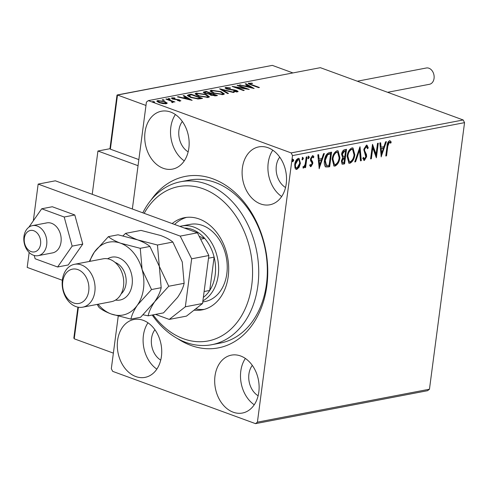 <?xml version="1.0" encoding="UTF-8"?>
<svg xmlns="http://www.w3.org/2000/svg" width="489" height="489" viewBox="0 0 489 489"><rect width="100%" height="100%" fill="white"/><g stroke="black" fill="none" stroke-linecap="round" stroke-linejoin="round"><path stroke-width="0.73" d="M151.187 199.867A87.317 64.927 79.2 0 1 212.88 178.827A87.317 64.927 79.2 0 1 266.841 285.9A87.317 64.927 79.2 0 1 190.948 345.436A87.317 64.927 79.2 0 1 177.776 338.73M211.78 344.702L220.38 343.058A82.953 61.681 -100.8 0 0 267.281 267.196A82.953 61.681 -100.8 0 0 215.203 182.446A82.953 61.681 -100.8 0 0 189.182 180.111L180.582 181.755A82.953 61.681 79.2 0 1 246.658 222.25A82.953 61.681 79.2 0 1 249.207 314.317A82.953 61.681 79.2 0 1 211.78 344.702A82.953 61.681 79.2 0 1 152.226 315.038M135.808 376.548A29.468 21.913 -100.8 0 0 145.05 377.374A29.468 21.913 -100.8 0 0 161.712 350.424A29.468 21.913 -100.8 0 0 143.21 320.319A29.468 21.913 -100.8 0 0 133.968 319.488A29.468 21.913 -100.8 0 0 117.305 346.438A29.468 21.913 -100.8 0 0 135.808 376.548M260.619 203.944A29.468 21.913 -100.8 0 0 269.861 204.775A29.468 21.913 -100.8 0 0 286.523 177.825A29.468 21.913 -100.8 0 0 268.021 147.715A29.468 21.913 -100.8 0 0 258.779 146.889A29.468 21.913 -100.8 0 0 242.116 173.839A29.468 21.913 -100.8 0 0 260.619 203.944M163.228 168.289A29.468 21.913 -100.8 0 0 172.47 169.121A29.468 21.913 -100.8 0 0 189.133 142.171A29.468 21.913 -100.8 0 0 170.63 112.06A29.468 21.913 -100.8 0 0 161.388 111.235A29.468 21.913 -100.8 0 0 144.726 138.185A29.468 21.913 -100.8 0 0 163.228 168.289M233.198 412.196A29.468 21.913 -100.8 0 0 242.446 413.028A29.468 21.913 -100.8 0 0 259.103 386.078A29.468 21.913 -100.8 0 0 240.6 355.974A29.468 21.913 -100.8 0 0 231.358 355.142A29.468 21.913 -100.8 0 0 214.695 382.092A29.468 21.913 -100.8 0 0 233.198 412.196M299.146 167.226L296.835 169.39L296.059 169.341L294.983 168.033L294.733 164.383C295.111 161.37 296.297 159.359 298.284 158.363L299.079 158.405L300.393 163.302L299.146 167.226L298.498 166.987L296.181 169.151L296.835 169.39M307.013 156.871L305.607 167.525L304.836 167.672L305.044 166.107L303.467 168.118L302.929 167.861L303.449 166.657L303.767 166.786L305.167 164.28L306.236 157.018L307.013 156.871M303.015 167.947L303.467 168.118L302.929 167.861L304.005 166.67M303.449 166.657L303.767 166.786M312.312 156.877L311.786 156.688L310.619 158.583L310.668 159.567L312.092 161.78L312.123 163.375L310.283 166.449L310.931 166.688L309.641 165.459L310.215 164.457L311.059 165.386L311.994 163.809L311.933 162.88L310.527 160.624L310.491 159.023L312.526 155.636L313.92 156.773L313.351 157.843L312.44 156.926L311.267 158.821L311.316 159.799L312.74 162.018L312.771 163.613L310.931 166.688L310.564 166.657M309.94 164.94L311.059 165.386M312.526 155.636L313.058 155.673M329.256 152.611L331.585 152.165L329.665 166.743L325.827 166.969C324.415 165.637 323.962 163.467 324.476 160.453C324.916 156.266 326.505 153.656 329.256 152.611M346.512 149.31L344.592 163.888L342.178 164.145L341.334 160.991L342.685 157.709L341.591 154.286C341.921 151.877 342.893 150.343 344.507 149.695L346.512 149.31M360.02 146.724L361.316 160.685L360.479 160.844L359.494 150.251L355.595 161.78L354.757 161.938L360.02 146.724M377.52 143.369L378.29 143.222L376.371 157.8L372.783 147.892L371.353 158.76L370.583 158.913L372.502 144.334L376.09 154.218L377.52 143.369M389.568 140.698L391.243 142.018L390.705 143.216L389.378 142.195L387.814 146.156L386.536 155.857L385.766 156.003L387.062 146.156C387.099 143.57 387.936 141.749 389.568 140.698L390.13 140.74M389.861 142.305L388.731 141.957L387.166 145.918L385.888 155.618L386.536 155.857M463.199 119.97L320.362 67.678L148.314 100.618L291.157 152.91L463.199 119.97L464.55 122.647L429.458 389.213L427.557 390.699L255.515 423.645L112.672 371.353L111.327 368.675L118.228 316.212M464.55 122.647L292.508 155.588L257.41 422.154L429.458 389.213M381.261 156.865L379.837 142.929L380.674 142.77L381.09 147.244L383.914 146.7L385.558 141.834L386.396 141.669L381.127 156.816M365.644 146.376L366.603 146.633L365.644 146.376L363.92 149.114L363.981 150.496L365.851 154.341L365.955 156.48L363.718 160.227L364.366 160.465L362.752 158.369L363.474 157.354L364.574 158.968L365.827 156.926L363.798 149.481L366.438 145.129L366.994 145.16L368.272 147.886L367.545 148.742L366.298 146.614L364.568 149.353L364.629 150.734L366.505 154.573L366.609 156.718L364.366 160.465L363.889 160.435M363.064 157.929L363.627 158.711L364.574 158.968M354.825 154.756C354.336 158.907 352.722 161.725 349.996 163.216L348.92 163.155L347.092 156.309C347.593 152.152 349.213 149.353 351.952 147.904L352.997 147.971L354.825 154.756L354.177 154.524C353.681 158.668 352.074 161.486 349.348 162.978L349.996 163.216M339.898 157.617C339.409 161.767 337.801 164.585 335.069 166.077L333.993 166.009L332.172 159.163C332.667 155.013 334.287 152.207 337.025 150.759L338.07 150.826L339.898 157.617L339.25 157.379C338.761 161.529 337.147 164.347 334.421 165.838L335.069 166.077M319.244 168.742L317.819 154.805L318.657 154.64L319.072 159.114L321.896 158.577L323.541 153.705L324.378 153.546L319.109 168.693M308.192 158.65L308.033 157.678L308.834 156.339L309.323 157.434L308.339 158.76M302.275 159.787L302.116 158.809L302.917 157.47L303.4 158.564L302.416 159.891M292.624 161.633L292.465 160.661L293.266 159.322L293.755 160.41L292.77 161.737M132.348 208.992L146.419 102.109L148.314 100.618M166.926 103.497L167.024 102.794L166.315 103.692L162.868 103.595L159.163 102.653L156.828 101.046L157.721 100.551L164.824 101.571L167.183 103.197M172.012 102.378L171.364 101.162L165.844 99.071L166.615 98.925L174.921 101.969L172.923 101.669L172.947 102.427L171.566 102.036L172.868 102.091M173.326 102.183L172.947 102.427M179.292 101.021L178.974 100.08L172.727 99.01L171.957 97.824L174.671 97.928L175.001 98.295L173.063 98.179L173.461 98.851L179.707 99.915L180.417 100.997L177.483 100.502L179.567 100.502L179.457 101.333M171.437 98.124L171.957 97.824L171.853 98.613M173.063 98.179L172.654 99.188M180.893 100.728L180.417 100.997M188.858 94.67L191.193 94.218L202.556 98.381L198.234 98.98L190.551 97.433L187.33 95.367L188.858 94.67L188.723 96.651M206.113 91.364L217.477 95.52L216.059 95.795L210.93 95.208L209.457 94.139L204.964 93.381L203.259 92.207L206.113 91.364L206.028 92.03M219.628 88.778L234.207 92.317L233.363 92.482L222.306 89.793L228.485 93.417L227.642 93.576L219.616 88.87M237.122 85.428L237.898 85.275L249.262 89.438L235.765 87.299L244.243 90.398L243.467 90.544L232.104 86.388L245.576 88.521L237.122 85.428M250.007 83.448C249.622 83.833 250.24 84.261 251.866 84.725L259.421 87.494L258.65 87.641L250.979 84.829L248.204 83.362L252.043 83.136L252.52 83.533L250.007 83.448L249.592 84.456M254.146 88.503L239.439 84.982L244.952 85.96L247.77 85.416L245.16 83.888L246.004 83.729L254.146 88.503M226.92 87.867L227.446 88.839L234.61 89.964L236.731 90.52L238.161 91.498L237.593 91.834L233.73 91.498L233.638 91.131L236.438 91.406L236.01 90.685L226.658 88.98L225.038 87.831L225.698 87.452L230.441 87.928L230.386 88.258L226.92 87.867L226.346 88.986M236.376 91.883L236.78 91.217L236.67 92.048M221.01 91.651L224.341 93.9L223.222 94.585L213.345 93.148L210.056 90.893L211.217 90.227L221.01 91.651L220.955 92.079M206.083 94.511L209.42 96.755L208.296 97.445L198.418 96.009L195.129 93.747L196.291 93.081L206.083 94.511L206.028 94.939M192.134 100.373L177.421 96.859L178.265 96.694L182.935 97.831L185.753 97.293L183.143 95.758L183.986 95.599L192.134 100.373M169.799 99.243L169.86 98.754L170.166 99.224L168.577 98.998L168.271 98.527L169.86 98.754L170.166 99.224M168.577 98.998L168.228 98.839M163.876 100.373L163.943 99.884L164.249 100.355L162.654 100.129L162.354 99.664L163.943 99.884L164.249 100.355M162.654 100.129L162.311 99.97M154.231 102.225L154.292 101.73L154.597 102.201L153.008 101.981L152.702 101.51L154.292 101.73L154.597 102.201M153.008 101.981L152.66 101.822M154.921 329.733A18.558 13.796 -100.8 0 0 160.74 360.112M279.732 157.134A18.558 13.796 -100.8 0 0 285.545 187.513M182.336 121.48A18.558 13.796 -100.8 0 0 188.155 151.859M252.312 365.387A18.558 13.796 -100.8 0 0 258.131 395.766M292.508 155.588L291.157 152.91M255.515 423.645L257.41 422.154M245.368 358.449A29.468 21.913 -100.8 0 0 254.243 404.782M175.398 114.542A29.468 21.913 -100.8 0 0 184.267 160.875M272.789 150.196A29.468 21.913 -100.8 0 0 281.658 196.523M147.978 322.795A29.468 21.913 -100.8 0 0 156.847 369.128M248.656 83.87L248.834 83.02M248.724 83.857L249.683 83.784M251.994 83.491L252.043 83.136M240.233 85.178L240.282 84.823M244.91 86.308L244.952 85.96M245.979 86.571L246.425 86.486M247.685 86.082L247.77 85.416M245.924 84.334L246.004 83.729M247.746 85.642L248.296 85.966M251.315 87.739L251.694 87.959M246.45 86.321L251.346 87.513L248.608 85.905L246.45 86.321L246.401 86.675M251.297 87.867L251.346 87.513M237.843 85.691L237.898 85.275M235.71 87.708L235.765 87.299M245.527 88.888L245.576 88.521M225.368 88.338L225.698 87.452M225.588 88.283L226.444 88.209M227.391 89.224L227.446 88.839M228.766 89.548L228.809 89.2M234.561 90.312L234.61 89.964M236.67 91.021L236.731 90.52M236.755 91.4L237.642 91.822M221.841 90.172L222.244 90.269M222.226 90.398L222.306 89.793M222.862 93.344L224.084 94.279M210.215 91.364L211.107 91.058L211.217 90.227M211.107 91.058L211.578 90.985M214.066 93.399L214.121 93.002L222.024 94.163L222.911 93.601L220.246 91.798L212.409 90.648L211.468 91.211L211.401 92.299M222.691 94.664L222.911 93.601M221.951 94.719L222.024 94.163M211.468 91.211L214.121 93.002M210.68 93.906L211.126 94.071M215.484 95.667L215.912 95.82M203.577 92.69L203.999 92.58L204.109 91.749M203.999 92.58L204.695 92.445M209.598 94.499L210.625 94.316L210.735 93.485L206.511 91.938L204.677 92.494L205.741 93.234L208.98 93.747L210.735 93.485M214.738 95.398L215.539 95.245L211.902 93.912L210.631 94.34L211.682 95.049L214.738 95.398L214.671 95.936M215.46 95.887L215.539 95.245M211.633 95.441L211.682 95.049M208.931 94.139L208.98 93.747M205.686 93.619L205.741 93.234M207.935 96.205L209.158 97.134M195.288 94.224L196.181 93.912L196.291 93.081M196.181 93.912L196.657 93.845M199.145 96.26L199.194 95.862L207.098 97.024L207.99 96.455L205.319 94.658L197.483 93.503L196.541 94.065L196.48 95.159M207.77 97.525L207.99 96.455M207.024 97.574L207.098 97.024M196.541 94.065L199.194 95.862M191.101 94.884L191.193 94.218M200.557 98.521L200.985 98.68M187.556 95.85L188.748 95.502M200.618 98.1L191.584 94.793L188.98 95.453L191.327 97.287L197.568 98.509L200.618 98.1L200.527 98.76M197.507 98.955L197.568 98.509M191.272 97.684L191.327 97.287M178.216 97.048L178.265 96.694M182.892 98.185L182.935 97.831M183.968 98.448L184.408 98.362M185.667 97.959L185.753 97.293M183.907 96.205L183.986 95.599M185.728 97.519L186.278 97.843M189.298 99.615L189.677 99.835M184.432 98.197L189.329 99.383L186.59 97.782L184.432 98.197L184.384 98.552M189.28 99.738L189.329 99.383M171.908 98.644L172.733 98.589M174.628 98.24L174.671 97.928M173.406 99.23L173.461 98.851M174.39 99.456L174.432 99.102M176.058 99.652L176.113 99.261M178.13 99.854L178.179 99.493M179.536 100.728L179.707 99.915M179.597 100.746L180.233 101.021M166.56 99.334L166.615 98.925M172.825 102.439L172.923 101.669M157.073 101.535L157.611 101.382L157.721 100.551M157.611 101.382L158.118 101.309M164.769 102.012L164.824 101.571M165.887 102.898L166.835 103.546M159.879 102.898L159.927 102.507L165.294 103.32L165.887 102.971L164.047 101.718L158.742 100.923L158.118 101.29L158.008 102.164M165.233 103.79L165.294 103.32M158.118 101.29L159.927 102.507M389.8 140.679L391.243 142.018M390.595 141.779L390.216 142.623M389.207 142.067L388.731 141.957L389.207 142.067M380.057 142.886L380.442 147.006L381.09 147.244M385.619 141.822L381.004 155.478M383.382 148.259L380.576 148.436L381.01 153.124L381.664 153.363L383.382 148.259L381.224 148.674L381.664 153.363M380.576 148.436L381.224 148.674M377.594 143.356L375.833 156.737M371.353 158.76L370.705 158.522L372.135 147.654L372.783 147.892M372.398 145.135L375.442 153.98L376.09 154.218M366.664 145.105L367.624 147.647L368.272 147.886M363.92 149.114L364.568 149.353M363.981 150.496L364.629 150.734M365.851 154.341L366.505 154.573M365.955 156.48L366.609 156.718M359.501 147.898L360.668 160.447L361.316 160.685M355.595 161.78L354.947 161.541L358.847 150.013L359.494 150.251M349.348 162.978L348.608 163.002M352.655 147.88L354.177 154.524M352.593 149.445L351.133 149.157C348.914 150.312 347.612 152.574 347.214 155.924L348.736 161.437L350.161 161.725C352.361 160.52 353.657 158.247 354.054 154.915L352.593 149.445L351.78 149.389C349.568 150.551 348.26 152.806 347.868 156.162L349.384 161.676M347.214 155.924L347.868 156.162M351.133 149.157L351.78 149.389M345.815 149.445L343.944 163.65L344.592 163.888M343.944 163.65L341.878 163.968M341.713 153.901L342.361 154.139L343.235 156.511L344.831 156.37L345.54 150.954L344.011 150.881L341.713 153.901L342.581 156.272L343.186 156.492M343.235 156.511L342.581 156.272M344.635 157.868L343.59 157.702L341.463 160.575L341.97 162.434L344.018 162.537L344.635 157.868L342.111 160.814L342.618 162.672M341.463 160.575L342.111 160.814M343.59 157.702L344.238 157.941M344.011 150.881L344.659 151.119L342.361 154.139M345.54 150.954L344.659 151.119M334.421 165.838L333.681 165.857M337.728 150.74L339.25 157.379M337.673 152.305L336.206 152.012C333.993 153.173 332.685 155.429 332.294 158.784L333.81 164.292L335.234 164.585C337.434 163.375 338.73 161.107 339.128 157.77L337.673 152.305L336.854 152.25C334.641 153.412 333.333 155.667 332.942 159.023L334.458 164.53M332.294 158.784L332.942 159.023M336.206 152.012L336.854 152.25M330.888 152.299L329.018 166.504L329.665 166.743M329.018 166.504L325.179 166.731M325.766 165.27L329.091 165.398L330.619 153.809L329.965 153.57L327.025 154.5L324.598 160.068L325.925 165.331M324.598 160.068L325.246 160.306L326.505 165.545L325.857 165.306M327.025 154.5L327.673 154.732L325.246 160.306M330.619 153.809L327.673 154.732M318.046 154.756L318.425 158.876L319.072 159.114M323.602 153.693L318.987 167.348M321.365 160.135L318.559 160.313L318.999 164.995L319.647 165.233L321.365 160.135L319.207 160.551L319.647 165.233M318.559 160.313L319.207 160.551M312.716 155.612L313.92 156.773M313.272 156.535L312.96 157.116M310.619 158.583L311.267 158.821M310.668 159.567L311.316 159.799M311.346 160.502L311.994 160.74M312.092 161.78L312.74 162.018M312.123 163.375L312.771 163.613M308.186 156.101L308.669 157.195L309.323 157.434M308.669 157.195L307.868 158.534M306.316 157.006L304.959 167.287L305.607 167.525M304.574 165.93L305.044 166.107M302.269 157.238L302.752 158.326L303.4 158.564M302.752 158.326L301.951 159.665M296.181 169.151L295.759 169.176M298.736 158.332L299.745 163.063L300.393 163.302M299.745 163.063L298.498 166.987M297.465 159.432L298.638 159.701L297.465 159.432L294.855 163.992C294.525 166.26 295.026 167.544 296.358 167.843M295.509 164.231C295.179 166.498 295.68 167.782 297.006 168.075L299.623 163.442C299.953 161.181 299.451 159.921 298.113 159.671L295.509 164.231L294.855 163.992M295.845 167.806L297.006 168.075M292.618 159.084L293.1 160.172L293.755 160.41M293.1 160.172L292.3 161.511M92.232 194.304L97.928 151.015L110.001 148.705M97.928 151.015L138.045 165.698M40.22 245.875A10.917 8.117 -100.8 0 0 35.184 231.425A10.917 8.117 -100.8 0 0 24.688 236.487A10.917 8.117 -100.8 0 0 29.725 250.936A10.917 8.117 -100.8 0 0 40.22 245.875M24.45 234.06A15.281 11.363 79.2 0 1 32.445 225.625A15.281 11.363 79.2 0 1 43.814 231.682A15.281 11.363 79.2 0 1 46.192 247.208A15.281 11.363 79.2 0 1 38.197 255.643A15.281 11.363 79.2 0 1 26.828 249.586A15.281 11.363 79.2 0 1 24.45 234.06M110.373 149.176L109.994 148.381L117.005 95.147L117.501 95.025L110.373 149.176L138.852 159.597M117.164 94.976L272.342 65.379L117.501 95.025L145.979 105.453M272.342 65.379L292.954 72.928M77.916 307.141L73.851 338.009L74.23 338.798L113.369 353.125M357.325 81.211L426.329 67.995A8.295 6.168 79.2 0 1 428.932 68.234A8.295 6.168 79.2 0 1 434.14 76.706A8.295 6.168 79.2 0 1 429.452 84.291L387.618 92.299M38.197 255.643L52.531 252.899A15.281 11.363 -100.8 0 0 53.68 252.593A15.281 11.363 -100.8 0 0 60.654 234.971A15.281 11.363 -100.8 0 0 46.785 222.88A15.281 11.363 -100.8 0 0 45.642 223.186M34.224 255.472L35.122 258.76L57.616 266.994L72.152 246.12L64.193 217.012L74.805 214.983L52.311 206.749L41.706 208.779L28.863 227.214M64.193 217.012L41.706 208.779M57.616 266.994L68.222 264.965L82.757 244.09L74.805 214.983M72.152 246.12L82.757 244.09M29.157 252.465L27.188 267.404L62.329 280.27M155.563 314.403L169.249 319.415L185.343 306.792L191.657 258.809L180.221 236.108L38.154 184.102L33.325 220.814M185.343 306.792L202.544 303.498L208.864 255.515L191.657 258.809M202.544 303.498L186.456 316.12L169.249 319.415M180.221 236.108L197.422 232.819L55.361 180.808L38.154 184.102M197.422 232.819L208.864 255.515M153.112 314.867A78.588 58.435 -100.8 0 0 243.553 312.178A78.588 58.435 -100.8 0 0 225.6 203.491A78.588 58.435 -100.8 0 0 144.176 213.32M142.806 212.819A82.953 61.681 79.2 0 1 143.149 212.14A82.953 61.681 79.2 0 1 180.582 181.755M202.746 301.982L205.001 301.548A39.291 29.218 -100.8 0 0 222.733 287.153A39.291 29.218 -100.8 0 0 221.523 243.546A39.291 29.218 -100.8 0 0 190.227 224.359L181.621 226.01A39.291 29.218 79.2 0 1 193.944 227.116A39.291 29.218 79.2 0 1 218.265 262.672A39.291 29.218 79.2 0 1 202.892 300.845M186.651 217.361A46.932 34.896 -100.8 0 0 174.597 224.457M172.189 223.577A46.932 34.896 79.2 0 1 184.487 217.684A46.932 34.896 79.2 0 1 221.872 240.594A46.932 34.896 79.2 0 1 223.314 292.685A46.932 34.896 79.2 0 1 202.14 309.873A46.932 34.896 79.2 0 1 194.06 310.154M195.679 308.883A46.932 34.896 -100.8 0 0 204.274 309.372M203.351 297.391A37.109 27.592 -100.8 0 0 209.732 290.448L214.121 257.128A37.109 27.592 -100.8 0 0 204.677 238.394A37.109 27.592 -100.8 0 0 192.238 229.475A37.109 27.592 -100.8 0 0 184.432 228.057M179.915 226.407A39.291 29.218 79.2 0 1 181.621 226.01M200.624 239.17L204.677 238.394L199.231 236.395M204.121 291.523L209.732 290.448A37.109 27.592 -100.8 0 0 214.121 257.128L208.51 258.204M82.72 307.178L111.394 301.689A21.828 16.229 -100.8 0 0 123.735 281.725A21.828 16.229 -100.8 0 0 110.031 259.427A21.828 16.229 -100.8 0 0 103.185 258.809L74.511 264.298A21.828 16.229 79.2 0 1 81.357 264.916A21.828 16.229 79.2 0 1 95.062 287.214A21.828 16.229 79.2 0 1 82.72 307.178A21.828 16.229 79.2 0 1 75.874 306.566A21.828 16.229 79.2 0 1 62.17 284.262A21.828 16.229 79.2 0 1 74.511 264.298M77.94 269.628A17.463 12.983 -100.8 0 0 62.763 281.536A17.463 12.983 -100.8 0 0 73.558 302.948A17.463 12.983 -100.8 0 0 88.735 291.041A17.463 12.983 -100.8 0 0 77.94 269.628M143.191 314.806L148.136 315.821C148.986 311.67 151.162 306.982 154.665 301.756L168.729 286.248L159.322 266.352L157.458 245.013L137.757 239.903C132.268 237.807 128.216 235.625 125.6 233.351L123.002 235.814M125.6 233.351L140.997 230.405L160.698 235.515C166.187 237.605 170.239 239.793 172.855 242.067L182.263 261.963L184.127 283.302C183.277 287.453 181.107 292.141 177.605 297.367L163.534 312.874L148.136 315.821M168.729 286.248L184.127 283.302M157.458 245.013L172.855 242.067M98.081 304.237A37.109 27.592 -100.8 0 0 111.229 314.005A37.109 27.592 -100.8 0 0 137.458 305.05L151.529 289.543L142.122 269.647L140.257 248.308L120.551 243.198C115.086 241.114 111.034 238.925 108.393 236.645L118.057 234.793L137.757 239.903C143.228 241.988 147.281 244.176 149.921 246.456L159.322 266.352L161.187 287.697C160.343 291.847 158.167 296.536 154.665 301.756L140.6 317.263L130.936 319.115C131.785 314.965 133.955 310.277 137.458 305.05A37.109 27.592 -100.8 0 0 142.122 269.647A37.109 27.592 -100.8 0 0 120.551 243.198A37.109 27.592 -100.8 0 0 94.328 252.153A37.109 27.592 -100.8 0 0 89.872 261.358M108.393 236.645L94.328 252.153L89.279 261.468M97.152 304.415L99.071 307.453C101.7 309.733 105.752 311.915 111.229 314.005L130.936 319.115M151.529 289.543L161.187 287.697M140.257 248.308L149.921 246.456M251.811 85.135L251.866 84.725M231.853 89.988L231.902 89.621M210.233 94.389L210.343 93.558M200.025 98.839L200.111 98.197M387.166 145.918L387.814 146.156M364.953 152.574L365.601 152.812M342.526 163.919L343.174 164.157M327.496 166.798L328.15 167.036M329.14 153.729L329.788 153.968M78.387 307.226L74.23 338.798M107.641 258.779A21.828 16.229 79.2 0 1 118.631 257.776A21.828 16.229 79.2 0 1 132.281 283.009A21.828 16.229 79.2 0 1 115.545 300.069M121.144 293.889A17.463 12.983 -100.8 0 0 125.789 276.768A17.463 12.983 -100.8 0 0 115.221 262.489A17.463 12.983 -100.8 0 0 115.123 262.459M210.631 94.34L210.527 95.178M204.677 92.494L204.567 93.326M172.287 101.871L172.177 102.708M165.887 102.971L165.777 103.802M389.702 142.22L389.055 141.981M303.626 166.773L302.978 166.535M32.445 225.625L46.785 222.88"/></g></svg>
